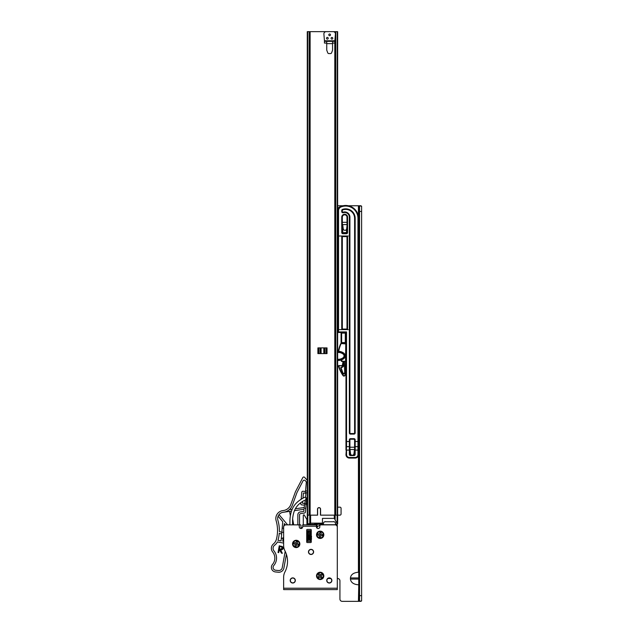 <?xml version="1.0" encoding="UTF-8"?>
<svg xmlns="http://www.w3.org/2000/svg" width="633" height="633" viewBox="0 0 633 633"><rect width="100%" height="100%" fill="white"/><g stroke="black" fill="none" stroke-linecap="round" stroke-linejoin="round"><path stroke-width="0.95" d="M342.635 224.533L343.252 228.814A1.709 1.709 0 0 0 346.647 228.814L347.003 226.052M349.717 447.222L350.555 453.719A1.709 1.709 0 0 0 353.958 453.719L354.796 447.222M358.761 579.084L350.429 579.084L350.429 577.945L358.761 577.945M358.761 572.24L358.42 572.24C353.594 572.628 350.927 574.527 350.429 577.945M337.642 205.757L342.999 205.757M348.387 205.757L358.42 205.757L358.42 216.605M327.902 578.515L330.719 578.515M337.302 578.515L337.642 578.515A2.287 2.287 0 0 1 339.929 580.801L339.929 599.063A2.287 2.287 0 0 0 342.208 601.35L358.42 601.35L358.761 584.797M350.429 579.084C350.927 582.502 353.594 584.409 358.42 584.797M337.642 507.16L339.929 507.16A1.139 1.139 0 0 1 341.068 508.299L341.068 514.012A1.139 1.139 0 0 1 339.929 515.151L337.642 515.151L337.642 523.713A0.57 0.57 -95.5 0 1 337.072 524.29L336.36 524.29L337.642 523.713L337.642 31.65L336.432 31.65M360.818 205.757L359.56 205.757M360.857 205.757L361.617 206.208L358.824 205.757L359.56 206.208L359.56 600.899L358.824 601.35L361.617 600.899L360.857 601.35M317.093 524.29L317.093 527.147L317.093 524.29M360.818 601.35L359.56 601.35M359.56 211.462L361.617 211.462L361.617 595.645L359.56 595.645M361.617 600.899L361.617 595.645M361.617 211.462L361.617 206.208M358.927 205.772L358.761 601.35L358.824 205.757M358.761 601.35L358.761 599.752L358.824 601.35M358.761 205.757L358.761 230.76L358.761 205.757M358.761 240.121L358.761 241.038L358.761 240.121M358.761 250.399L358.761 251.309L358.761 250.399M358.761 260.669L358.761 267.292L358.761 260.669M358.761 276.653L358.761 303.824L358.761 276.653M358.761 313.193L358.761 314.103L358.761 313.193M358.761 323.463L358.761 324.381L358.761 323.463M358.761 333.741L358.761 340.364L358.761 333.741M358.761 349.725L358.761 413.428L358.761 349.725M358.761 422.789L358.761 423.706L358.761 422.789M358.761 433.067L358.761 433.977L358.761 433.067M358.761 443.337L358.761 449.96L358.761 443.337M358.761 459.329L358.761 523.032L358.761 459.329M358.761 532.393L358.761 533.303L358.761 532.393M358.761 542.671L358.761 559.564L358.761 542.671M358.761 568.925L358.761 569.842L358.761 568.925M358.761 579.203L358.761 580.113L358.761 579.203M358.761 589.473L358.761 590.391L358.761 589.473M345.974 333.053L346.544 331.914L338.552 331.914L338.552 210.654A3.996 3.996 0 0 1 341.037 206.959A12.272 12.272 0 0 1 357.962 218.314L357.962 441.517L355.168 441.517L355.168 439.8L354.599 439.8A0.57 0.57 0 0 0 354.029 439.231A0.57 0.57 0 0 1 354.599 439.8A0.57 0.57 0 0 0 354.029 439.231A0.57 0.57 0 0 1 354.599 439.8L354.599 447.222L349.914 447.222L349.914 439.8A0.57 0.57 0 0 1 350.484 439.231L354.029 439.231L350.484 439.231L350.484 438.661A1.139 1.139 0 0 0 349.345 439.8L349.345 441.517L346.544 441.517L346.544 331.914L345.404 332.483L337.642 332.483L345.404 332.483A0.57 0.57 0 0 1 345.974 333.053L345.974 450.079L345.974 441.517L346.544 441.517L346.544 446.653A0.57 0.57 0 0 1 345.974 446.083M337.982 323.36L338.014 320.496M347.003 222.31L342.413 222.31M355.113 457.501L349.4 457.501A2.856 2.856 0 0 1 346.544 454.644L346.544 450.079L349.345 450.079L349.345 454.415A1.139 1.139 0 0 0 350.484 455.554L354.029 455.554A1.139 1.139 0 0 0 355.168 454.415L355.168 450.079L357.962 450.079L357.962 454.644A2.856 2.856 0 0 1 355.113 457.501L355.113 458.07L349.4 458.07L355.113 458.07A3.426 3.426 0 0 0 358.531 454.644L358.531 441.517L357.962 441.517L357.962 446.653L355.168 446.653L355.168 441.517L354.599 441.517L354.599 454.415L353.705 454.415M349.345 454.415L349.914 454.415L349.914 441.517L349.345 441.517L349.345 446.653L346.544 446.653L345.974 454.644A3.426 3.426 0 0 0 349.4 458.07A3.426 3.426 0 0 1 345.974 454.644L346.544 454.644M346.544 229.201L346.544 232.588L342.896 232.699L342.896 233.158A0.57 0.57 0 0 1 342.326 232.588L342.326 217.174A2.342 2.342 0 0 1 344.661 214.832A2.342 2.342 0 0 1 347.003 217.174L347.003 232.588A0.57 0.57 0 0 1 346.433 233.158L342.896 233.158A0.57 0.57 0 0 1 342.326 232.588L341.749 232.588A1.139 1.139 0 0 0 342.896 233.727L346.433 233.727A1.139 1.139 0 0 0 347.572 232.588L347.572 217.174A2.912 2.912 0 0 0 344.661 214.263A2.912 2.912 0 0 0 341.749 217.174L341.749 232.588M342.777 226.622L342.326 226.622L342.777 226.622L342.777 232.588L342.326 232.588M358.531 446.083A0.57 0.57 0 0 1 357.962 446.653L357.962 450.079L358.531 450.079L358.531 218.314A12.842 12.842 0 0 0 340.823 206.429A4.566 4.566 0 0 0 337.982 210.654L337.982 331.914A0.57 0.57 0 0 0 338.552 332.483A0.57 0.57 0 0 1 337.982 331.914L338.552 331.914L338.552 332.483A0.57 0.57 0 0 1 337.982 331.914L337.642 331.914M357.962 218.314L358.531 218.314A12.842 12.842 0 0 0 337.642 208.304A12.842 12.842 0 0 1 340.823 206.429L337.31 208.581M337.642 331.067A0.57 0.57 0 0 0 337.982 330.545A0.57 0.57 0 0 1 337.642 331.067A0.57 0.57 0 0 0 337.982 330.545L337.642 330.545M337.982 281.677A0.57 0.57 0 0 0 337.642 281.155A0.57 0.57 0 0 1 337.982 281.677A0.57 0.57 0 0 0 337.642 281.155A0.57 0.57 0 0 1 337.982 281.677M338.552 210.654L337.982 210.654A4.566 4.566 0 0 1 340.823 206.429L337.682 209.017A5.135 5.135 0 0 0 337.642 209.143M354.029 453.173L354.029 454.985L353.111 454.985M351.402 454.985L350.484 454.985L350.484 453.173M347.572 217.174L347.003 217.174A2.342 2.342 0 0 0 344.661 214.832A2.342 2.342 0 0 0 342.326 217.174A2.342 2.342 0 0 1 344.661 214.832A2.342 2.342 0 0 1 347.003 217.174A2.342 2.342 0 0 0 344.661 214.832A2.342 2.342 0 0 0 342.326 217.174L341.749 217.174M349.914 450.079L349.345 450.079L349.345 446.653A0.57 0.57 0 0 0 349.914 446.083M349.914 454.415A0.57 0.57 0 0 0 350.484 454.985A0.57 0.57 0 0 1 349.914 454.415L350.809 454.415M354.599 446.083A0.57 0.57 0 0 0 355.168 446.653L355.168 450.079L354.599 450.079M354.029 454.985A0.57 0.57 0 0 0 354.599 454.415A0.57 0.57 0 0 1 354.029 454.985L354.029 455.554M342.421 226.329L342.896 226.092L342.959 226.551M342.698 224.565A0.57 0.57 0 0 1 342.326 224.027M337.761 322.434A0.57 0.57 0 0 0 337.982 321.983A0.57 0.57 0 0 1 337.761 322.434M346.433 329.057L342.896 329.057A0.57 0.57 0 0 1 342.326 328.487L342.326 237.153A0.57 0.57 0 0 1 342.896 236.584L346.433 236.584A0.57 0.57 0 0 1 347.003 237.153L347.003 328.487A0.57 0.57 0 0 1 346.433 329.057L346.433 329.627L348.261 329.627M354.029 433.526L350.484 433.526A0.57 0.57 0 0 1 349.914 432.948L349.914 217.174A5.254 5.254 0 0 0 343.07 212.174A0.57 0.57 0 0 1 342.326 211.628L342.326 210.465A0.57 0.57 0 0 1 342.706 209.927A8.902 8.902 0 0 1 354.599 218.314L354.599 432.948A0.57 0.57 0 0 1 354.029 433.526L354.029 434.096A1.139 1.139 0 0 0 355.168 432.948L355.168 218.314A9.479 9.479 0 0 0 342.508 209.388A1.139 1.139 0 0 0 341.749 210.465L341.749 211.628A1.139 1.139 0 0 0 343.244 212.712A4.684 4.684 0 0 1 349.345 217.174L349.345 432.948L349.914 432.948M337.698 281.914L337.642 282.65M345.863 333.1A0.57 0.57 0 0 0 345.294 332.531A0.57 0.57 0 0 1 345.863 333.1L345.294 333.1L345.294 342.58L341.638 342.58L341.638 333.1L345.294 333.1L345.294 332.531L341.638 332.531A0.57 0.57 0 0 0 341.068 333.1L341.068 342.58A0.57 0.57 0 0 0 341.638 343.149L345.294 343.149A0.57 0.57 0 0 0 345.863 342.58L345.46 332.554M345.294 343.149L345.974 343.149L345.294 343.149L345.294 342.58L345.974 342.58M343.387 373.636L344.376 373.019A0.688 0.688 0 0 1 343.046 373.256L341.187 368.161A0.57 0.57 0 0 1 341.685 367.393A2.287 2.287 0 0 0 343.806 365.114L344.146 361.475L343.466 361.815L343.466 365.114A1.939 1.939 0 0 1 341.662 367.053A0.91 0.91 0 0 0 340.863 368.279L342.73 373.375A1.029 1.029 0 0 0 344.724 373.019L344.376 361.475L344.724 373.019M344.961 375.511L344.661 375.345A0.799 0.799 0 0 1 343.315 375.401A31.959 31.959 0 0 1 338.79 365.85L342.326 365.51L338.457 365.945A32.299 32.299 0 0 0 343.031 375.598A1.139 1.139 0 0 0 344.961 375.511L345.974 373.747M341.765 361.475L342.326 361.475L341.44 361.253L340.997 360.05M345.974 343.26L341.63 343.26A1.139 1.139 0 0 0 340.586 343.948A32.299 32.299 0 0 0 338.37 351.323M344.661 375.345L345.594 374.412A1.139 1.139 0 0 0 345.745 373.842L345.745 343.838A0.57 0.57 0 0 0 345.175 343.26L345.974 343.838M342.326 361.475L341.322 359.948M343.007 361.815L342.326 365.51L343.007 365.17L343.007 361.815A0.688 0.688 0 0 0 342.326 361.134M343.759 365.573L343.3 366.547M345.745 343.814L345.404 373.842A0.799 0.799 0 0 1 345.301 374.238M308.413 524.29L321.406 524.29L317.719 526.434L316.991 527.518M309.751 515.151L309.751 523.554L310.605 523.143L309.616 524.29L309.26 523.713L310.107 523.966M307.274 31.65L307.678 31.65L307.274 31.65L307.274 515.151L307.678 515.151L307.274 515.151L307.274 523.713L308.144 524.29L323.487 524.29M308.144 524.29L307.844 524.29A0.57 0.57 -96.8 0 1 307.274 523.713M334.311 518.387L322.458 518.387L322.458 523.143L310.605 523.143L310.605 515.151L317.608 515.151L317.608 509.161A1.424 1.424 -95.4 0 1 319.032 507.729A1.424 1.424 -95.4 0 1 320.456 509.161L320.456 515.151L334.311 515.151L334.311 518.387L337.207 523.713M335.474 524.29L336.36 524.29M322.458 524.29L322.458 523.143M320.456 515.151L320.456 509.161M328.796 34.847A0.855 0.855 0 0 0 329.651 35.701A0.855 0.855 0 0 0 330.505 34.847A0.855 0.855 0 0 0 329.651 33.992A0.855 0.855 0 0 0 328.796 34.847M326.509 38.273A0.855 0.855 0 0 0 327.364 39.127A0.855 0.855 0 0 0 328.226 38.273A0.855 0.855 0 0 0 327.364 37.418A0.855 0.855 0 0 0 326.509 38.273M326.739 43.637L326.739 50.157L327.744 52.832A1.139 1.139 0 0 0 328.812 53.568L330.521 53.568A1.139 1.139 0 0 0 331.589 52.832L332.562 50.236L332.562 43.637L326.739 43.637L326.739 41.351L332.562 41.351L332.562 43.637M334.841 40.781L335.419 33.937A2.287 2.287 0 0 0 333.132 31.65L326.169 31.65A2.287 2.287 0 0 0 323.882 33.937L324.452 40.781L334.841 40.781L334.841 41.351L324.452 41.351L324.452 43.068L326.739 43.068M324.452 40.781L324.452 41.351M334.841 41.351L334.841 43.068L332.562 43.068M331.075 38.273A0.855 0.855 0 0 0 331.937 39.127A0.855 0.855 0 0 0 332.792 38.273A0.855 0.855 0 0 0 331.937 37.418A0.855 0.855 0 0 0 331.075 38.273M337.642 360.43A9.131 9.131 0 0 0 343.806 358.626A3.426 3.426 0 0 0 343.806 353.151A9.131 9.131 0 0 0 337.642 351.347A9.131 9.131 0 0 1 343.806 353.151A3.426 3.426 0 0 1 343.83 353.167A3.426 3.426 0 0 0 343.806 353.151A3.426 3.426 0 0 1 343.806 358.626A9.131 9.131 0 0 1 337.642 360.43A9.131 9.131 0 0 0 343.806 358.626A9.131 9.131 0 0 1 338.323 360.454M337.642 359.283A7.992 7.992 0 0 0 343.118 357.716A2.287 2.287 0 0 0 343.118 354.061A7.992 7.992 0 0 0 337.642 352.494M344.447 353.784L344.89 354.527L344.447 357.993A3.426 3.426 0 0 1 343.806 358.626L343.6 358.349A8.791 8.791 0 0 1 337.642 360.082M337.642 31.65L307.678 31.65L307.678 515.151L317.489 515.151L317.489 509.161A1.543 1.543 0 0 1 319.032 507.619A1.543 1.543 0 0 1 320.575 509.161L320.575 515.151L337.642 515.151M317.893 347.897L327.024 347.897L327.024 353.602L317.893 353.602L317.893 347.897M333.077 31.65L333.512 31.65M337.128 523.531L337.128 515.151L336.503 515.151M311.404 31.65L311.84 31.65M321.105 353.602L321.105 347.897L320.124 347.897L320.124 353.602M324.792 353.602L324.792 347.897L323.811 347.897L323.811 353.602M299.852 543.921A3.656 3.656 0 0 0 296.197 540.273A3.656 3.656 0 0 0 292.549 543.921A3.656 3.656 0 0 0 296.197 547.577A3.656 3.656 0 0 0 299.852 543.921M323.827 534.79A3.656 3.656 0 0 0 320.171 531.134A3.656 3.656 0 0 0 316.524 534.79A3.656 3.656 0 0 0 320.171 538.446A3.656 3.656 0 0 0 323.827 534.79M323.827 575.888A3.656 3.656 0 0 0 320.171 572.24A3.656 3.656 0 0 0 316.524 575.888A3.656 3.656 0 0 0 320.171 579.543A3.656 3.656 0 0 0 323.827 575.888M311.04 549.349A2.572 2.572 0 0 0 308.469 551.913A2.572 2.572 0 0 0 311.04 554.484A2.572 2.572 0 0 0 313.612 551.913A2.572 2.572 0 0 0 311.04 549.349M292.77 577.889A2.572 2.572 0 0 0 290.199 580.461A2.572 2.572 0 0 0 292.77 583.025A2.572 2.572 0 0 0 295.334 580.461A2.572 2.572 0 0 0 292.77 577.889M329.31 577.889A2.572 2.572 0 0 0 326.739 580.461A2.572 2.572 0 0 0 329.31 583.025A2.572 2.572 0 0 0 331.874 580.461A2.572 2.572 0 0 0 329.31 577.889M283.639 588.215L283.639 577.233A11.418 11.418 0 0 1 284.937 571.947A22.835 22.835 0 0 0 284.937 550.829A11.418 11.418 0 0 1 283.639 545.551L283.639 527.139A2.287 2.287 0 0 1 285.926 524.86L298.143 524.86A1.139 1.139 0 0 1 299.282 525.999L299.282 526.798A1.709 1.709 0 0 0 300.991 528.515A1.709 1.709 0 0 0 302.709 526.798L302.709 526.229L316.405 526.229L316.405 526.798A1.709 1.709 0 0 0 318.122 528.515A1.709 1.709 0 0 0 319.831 526.798L319.831 525.999A1.139 1.139 0 0 1 320.971 524.86L335.015 524.86A2.287 2.287 0 0 1 337.302 527.139L337.302 588.215L283.639 588.215L283.639 589.592L337.302 589.592L337.302 588.215M311.27 541.983L311.27 529.995A0.57 0.57 0 0 0 310.7 529.425L307.274 529.425A0.57 0.57 0 0 0 306.704 529.995L306.704 541.983A0.57 0.57 0 0 0 307.274 542.552L310.7 542.552A0.57 0.57 0 0 0 311.27 541.983M316.405 526.229L316.405 524.86L302.709 524.86L302.709 526.229M333.322 589.592L325.315 589.592M285.926 589.592L283.639 589.592M337.302 589.592L335.015 589.592M302.709 524.86L303.848 524.86M311.27 533.508L310.803 534.094L310.384 533.516M311.27 534.331L311.151 533.508M311.594 538.976L311.262 538.398L310.827 538.984L310.7 537.947M307.527 538.398L307.179 538.984L306.704 533.508M307.179 538.984L306.704 534.331M311.507 536.246C311.357 539.047 311.207 539.047 311.056 536.246C310.898 533.445 310.748 533.445 310.597 536.246M311.389 536.246C311.238 539.047 311.08 539.047 310.93 536.246C310.779 533.445 310.629 533.445 310.471 536.246M307.274 534.616L306.736 533.516M307.274 536.246C307.124 533.445 306.973 533.445 306.823 536.246M306.712 538.414L307.029 538.976M335.474 524.899L335.474 523.151M335.474 524.741L323.487 524.741L323.487 523.349A1.709 1.606 0 0 1 325.196 521.742L325.196 521.545M333.757 521.545L333.757 521.742A1.709 1.606 0 0 1 335.474 523.349M333.757 521.742L325.196 521.742M331.708 580.461A2.397 2.397 0 0 1 329.31 582.858A2.397 2.397 0 0 1 326.913 580.461A2.397 2.397 0 0 1 329.31 578.064A2.397 2.397 0 0 1 331.708 580.461M295.168 580.461A2.397 2.397 0 0 1 292.77 582.858A2.397 2.397 0 0 1 290.373 580.461A2.397 2.397 0 0 1 292.77 578.064A2.397 2.397 0 0 1 295.168 580.461M308.643 551.913A2.397 2.397 0 0 1 311.04 549.515A2.397 2.397 0 0 1 313.438 551.913A2.397 2.397 0 0 1 311.04 554.31A2.397 2.397 0 0 1 308.643 551.913M299.567 524.86L299.567 514.756A1.139 1.139 0 0 1 300.548 513.632L304.299 513.086A1.369 1.369 0 0 0 305.47 511.852L306.689 497.704A2.002 2.002 0 0 1 307.274 498.693M307.274 499.643A2.002 2.002 0 0 1 306.419 500.845L306.016 505.49A3.426 3.426 0 0 1 307.274 503.124M288.775 524.86A1.139 1.139 0 0 0 289.922 523.713L289.922 521.363A34.253 34.253 0 0 1 291.354 511.551A20.549 20.549 0 0 1 298.008 501.55A34.253 34.253 0 0 1 304.441 497.38A2.002 2.002 0 0 1 305.003 497.198A0.57 0.57 0 0 1 305.549 497.419A2.002 2.002 0 0 1 303.959 500.616A31.626 31.626 0 0 0 299.67 503.583A17.922 17.922 0 0 0 293.87 512.303A31.626 31.626 0 0 0 292.549 521.363L292.549 523.713A1.139 1.139 0 0 0 293.688 524.86M283.711 575.998A9.131 9.131 0 0 0 283.639 576.916A0.57 0.57 0 0 0 283.639 576.924L283.639 586.277M335.759 524.979L336.732 524.86A0.57 0.57 0 0 1 337.302 525.43L337.302 586.277M300.991 528.515L300.991 525.43A0.57 0.57 0 0 0 300.422 524.86L285.356 524.86A1.709 1.709 0 0 0 283.639 526.569L283.639 532.052M317.719 526.434A1.488 1.488 0 0 0 316.975 527.716L316.666 527.708M301.561 528.413L301.561 527.708L300.991 527.708M310.756 541.381L310.756 538.984M310.756 534.078L310.756 530.676M307.219 530.676L307.219 533.983M307.219 538.928L307.219 541.381M302.447 527.708L301.561 527.708M303.278 524.86L303.278 515.412A0.57 0.57 0 0 1 304.346 515.127L306.776 519.345A1.139 1.139 0 0 1 306.934 519.915L306.934 524.86M314.696 524.86L314.696 523.713M308.983 524.29L308.983 524.86M311.27 541.381L306.704 541.381M306.704 530.676L311.27 530.676M283.908 568.03L286.393 554.294L283.908 568.03A5.135 5.135 0 0 1 278.409 572.232A5.135 5.135 0 0 1 278.37 572.224L275.521 571.955A4.566 4.566 0 0 1 272.491 564.43A9.701 9.701 0 0 0 272.649 551.96A5.705 5.705 0 0 1 273.416 543.969A9.131 9.131 0 0 0 276.399 539.269A34.712 34.712 0 0 0 276.146 520.777A7.992 7.992 0 0 1 282.674 510.633L283.505 510.515A9.131 9.131 -98.2 0 0 290.776 504.588L295.2 492.411A9.701 9.701 27.4 0 1 295.706 491.255L302.788 477.622A1.139 1.139 0 0 1 304.655 477.393L307.274 480.352M285.19 551.327L282.223 567.722A3.426 3.426 0 0 1 278.528 570.523L275.679 570.254A2.856 2.856 0 0 1 273.788 565.546A11.418 11.418 0 0 0 273.978 550.884A3.996 3.996 0 0 1 275.102 544.878A13.127 13.127 0 0 0 277.444 541.975L283.639 543.09M282.959 548.898L282.168 549.65L280.49 549.729L282.342 553.297L281.511 553.147L279.272 549.507L278.71 552.641L278.037 552.522L279.256 545.788L282.603 546.714M281.598 546.239L283.022 548.748M283.093 547.45L283.173 548.036M283.173 548.043L283.141 548.336C282.722 549.594 281.835 550.061 280.49 549.729L280.071 549.428C281.456 549.903 282.405 549.523 282.919 548.297L282.009 546.611L279.438 546.05L278.298 552.34L279.09 549.246L279.81 549.381L281.511 553.147L279.09 549.246M292.193 509.256L289.305 509.668A10.848 10.848 0 0 0 292.383 505.189A10.848 10.848 0 0 1 283.291 512.279L291.496 511.084M294.448 510.657L303.975 509.28L303.785 511.432L300.303 511.931A2.856 2.856 0 0 0 297.858 514.756L297.858 524.86M283.639 541.35L282.761 541.191L283.054 537.836M281.669 534.078L279.248 533.247A36.532 36.532 0 0 1 277.998 540.329L281.068 540.891L281.843 532.036L283.639 532.654M281.82 532.321L279.343 531.467A36.532 36.532 0 0 0 277.903 520.279A6.283 6.283 0 0 1 283.291 512.279M297.352 491.809A11.987 11.987 27.4 0 0 296.719 493.242L292.383 505.189L296.719 493.242A11.987 11.987 27.4 0 1 297.352 491.809L303.001 480.922A1.369 1.369 0 0 1 305.248 480.645L306.34 481.887L305.367 493.186L305.937 493.234L305.565 497.443M307.266 491.058L305.565 490.907M278.101 516.188L282.745 521.727L281.843 532.036M300.881 502.642L300.786 503.67A1.139 1.139 0 0 0 301.83 504.912L304.331 505.126M305.51 491.477L303.009 491.263A1.139 1.139 0 0 0 301.775 492.3L301.173 499.247M305.343 500.062L304.062 508.196L305.771 508.346M284.146 525.35L284.304 523.578L285.372 524.86M283.513 532.606L283.639 531.166M283.639 540.02A1.939 1.939 0 0 1 282.864 540.02M283.03 538.097L283.639 538.192M283.639 528.428L282.207 527.93M287.611 524.86L279.018 514.613M289.574 511.361L290.365 515.848M293.696 524.86L292.644 518.894M291.346 511.567L291.267 511.116M295.2 492.411L295.706 491.255M304.125 507.524L295.342 508.797M284.304 512.129A10.848 10.848 0 0 0 289.305 509.668M304.481 503.417L302.542 503.251L302.709 501.376M302.985 498.155L303.429 493.012L305.367 493.186M307.171 492.189L305.937 493.234M305.051 503.472L306.087 504.707M283.639 537.552L281.258 538.715M285.871 509.834L286.947 509.272M290.294 505.704L290.713 504.778M278.298 552.34L279.256 545.788L280.554 546.255M280.989 546.785L279.802 546.572L279.39 548.858L280.546 549.08L282.437 548.21L281.036 546.556L282.666 548.257L280.546 549.08M281.661 552.941L282.342 553.297M279.802 546.572L281.036 546.556M280.506 549.302L279.39 548.858M310.7 530.676L310.7 531.182M310.7 531.063L310.36 530.628M310.7 531.079L310.7 540.661M310.7 532.962L310.36 530.676M307.274 541.096L307.274 538.461M307.614 530.676L307.614 538.81L307.274 533.01M307.274 534.774L310.7 534.774L310.7 539.664M310.36 540.914L310.36 540.068L310.7 541.381L310.7 540.535M307.274 539.094L310.36 539.276L310.36 538.81L307.614 538.786L307.274 541.073M307.274 533.128L307.274 540.535M307.274 536.998L310.36 537.045L310.36 536.23L307.274 535.874L310.36 536.23L310.36 532.582L307.614 532.582L310.36 532.59M310.36 535.075L307.274 535.423L310.7 535.439M307.274 531L307.614 531.538L310.7 531.419L307.614 531.625L307.614 530.628M307.274 531.063L307.274 531.514M310.7 538.461L310.36 538.81L310.36 537.702L307.274 538.026L310.7 538.026L310.7 536.998M310.7 531.427L310.7 532.052M307.274 533.358L310.7 533.358L310.7 534.497L307.274 534.497M322.585 573.878A3.141 3.141 0 0 0 318.162 573.482A3.141 3.141 0 0 0 317.766 577.905A3.141 3.141 0 0 0 322.189 578.301A3.141 3.141 0 0 0 322.585 573.878M320.069 577.067L318.518 577.826L317.98 577.185L318.992 575.785L318.241 574.234L318.882 573.696L320.282 574.709L321.833 573.957L322.371 574.598L321.35 575.998L322.11 577.549L321.469 578.087L320.069 577.067L320.282 574.709M319.143 574.139L318.882 573.696M318.992 575.785L321.35 575.998M321.928 574.859L322.371 574.598M321.208 577.644L321.469 578.087M318.423 576.924L317.98 577.185M297.233 540.962A3.141 3.141 0 0 0 293.237 542.885A3.141 3.141 0 0 0 295.16 546.888A3.141 3.141 0 0 0 299.164 544.958A3.141 3.141 0 0 0 297.233 540.962M296.711 544.989L295.769 546.429L294.978 546.16L295.136 544.435L293.688 543.486L293.965 542.703L295.682 542.861L296.632 541.413L297.423 541.69L297.265 543.407L298.705 544.356L298.436 545.148L296.711 544.989L295.682 542.861M294.416 542.948L293.965 542.703M293.688 543.486L294.195 543.573M295.136 544.435L297.265 543.407M297.178 542.141L297.423 541.69M296.632 541.413L296.545 541.919M297.985 544.902L298.436 545.148M298.705 544.356L298.206 544.269M295.223 545.709L294.978 546.16M295.769 546.429L295.856 545.931M320.63 531.68A3.141 3.141 0 0 0 317.07 534.331A3.141 3.141 0 0 0 319.712 537.892A3.141 3.141 0 0 0 323.281 535.249A3.141 3.141 0 0 0 320.63 531.68M320.884 535.74L320.219 537.338L319.396 537.211L319.222 535.494L317.631 534.838L317.75 534.007L319.467 533.841L320.124 532.242L320.955 532.369L321.129 534.086L322.719 534.743L322.601 535.573L320.884 535.74L319.467 533.841M318.233 534.165L317.75 534.007M317.631 534.838L318.138 534.83M319.222 535.494L321.129 534.086M320.796 532.851L320.955 532.369M320.124 532.242L320.14 532.757M322.11 535.415L322.601 535.573M322.719 534.743L322.213 534.75M319.546 536.729L319.396 537.211M320.219 537.338L320.211 536.824M358.42 455.523L358.42 572.24M320.29 524.29L320.29 524.939M359.52 206.113L359.52 600.994M350.009 449.509L354.496 449.509M342.706 224.596L347.003 224.596M354.029 434.096L350.484 434.096A1.139 1.139 0 0 1 349.345 432.948M355.168 439.8A1.139 1.139 0 0 0 354.029 438.661L350.484 438.661M339.13 329.627L342.896 329.627A1.139 1.139 0 0 1 341.749 328.487L342.326 328.487M346.433 236.584L346.433 236.014L342.896 236.014A1.139 1.139 0 0 0 341.749 237.153L341.749 328.487M348.261 236.014L346.433 236.014A1.139 1.139 0 0 1 347.572 237.153L347.572 328.487A1.139 1.139 0 0 1 346.433 329.627L342.896 329.627L342.896 329.057M340.823 206.429L341.037 206.959M349.345 439.8L349.914 439.8A0.57 0.57 0 0 1 350.484 439.231M347.572 232.588L347.003 232.588A0.57 0.57 0 0 1 346.433 233.158L346.433 233.727M342.896 233.158L342.896 233.727M355.113 458.07A3.426 3.426 0 0 0 358.531 454.644L357.962 454.644M349.4 457.501L349.4 458.07M354.029 439.231L354.029 438.661M350.484 455.554L350.484 454.985M355.168 454.415L354.599 454.415M346.544 232.588L347.003 232.588M346.433 232.699L346.433 233.158M342.841 225.633L342.326 225.633M342.777 225.166L342.326 225.166M339.13 236.014L342.896 236.014L342.896 236.584M347.003 237.153L347.572 237.153M341.749 237.153L342.326 237.153M347.003 328.487L347.572 328.487M341.749 211.628L342.326 211.628M342.326 210.465L341.749 210.465M342.706 209.927L342.508 209.388M343.244 212.712L343.07 212.174M354.599 218.314L355.168 218.314M349.345 217.174L349.914 217.174M354.599 432.948L355.168 432.948M350.484 434.096L350.484 433.526M341.638 332.531L341.638 333.1L341.068 333.1M341.068 342.58L341.638 342.58L341.638 343.149M344.724 361.475L344.146 361.134A0.688 0.688 0 0 0 343.466 361.815M338.718 351.331A31.959 31.959 0 0 1 340.902 344.083A0.799 0.799 0 0 1 341.63 343.608L345.404 343.838M338.79 365.51L342.326 365.85A0.688 0.688 0 0 0 343.007 365.17M345.175 343.26L341.63 343.26M307.788 515.151L307.788 523.713L309.26 523.713M335.166 515.151L335.166 519.21M321.406 524.29L315.835 524.29M322.387 523.713L315.835 523.713M337.642 351.687A8.791 8.791 0 0 1 343.6 353.42A3.086 3.086 0 0 1 343.6 358.349M344.447 357.993A3.426 3.426 0 0 1 343.806 358.626M337.239 31.65L337.239 515.151M335.759 31.65L335.759 515.151M334.794 31.65L334.794 32.362M334.794 43.068L334.794 515.151M310.123 31.65L310.123 515.151M309.157 31.65L309.157 515.151M318.866 353.602L318.866 347.897M326.042 353.602L326.042 347.897M281.922 552.989L280.071 549.428M279.129 549.04L279.62 546.303M307.274 532.59L310.7 532.59M310.7 540.25L310.7 539.094M307.274 540.25L310.36 539.996L307.274 540.321M310.7 538.849L307.274 538.849M310.36 541.381L307.614 541.381M307.614 532.662L310.36 532.662M307.274 533.405L310.7 533.405M307.274 536.713L310.7 536.713M307.488 533.516L307.155 534.094M307.614 538.81L310.7 538.469"/></g></svg>

